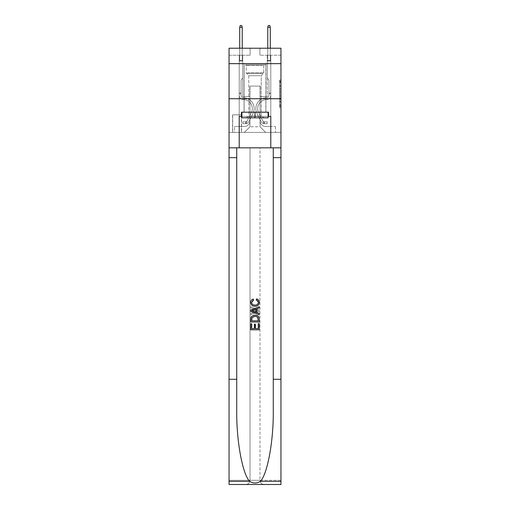<?xml version="1.0" encoding="UTF-8"?>
<svg xmlns="http://www.w3.org/2000/svg" width="510" height="510" viewBox="0 0 510 510"><rect width="100%" height="100%" fill="white"/><g stroke="black" fill="none" stroke-linecap="round" stroke-linejoin="round"><path stroke-width="0.38" stroke-dasharray="2.55 1.91" d="M279.55 88.447L279.55 92.852L280.953 92.852L280.953 106.207L280.953 81.421L280.953 92.852L279.55 92.852L279.55 81.013L279.55 107.584L279.55 80.044L279.55 105.659L280.953 105.659L279.55 105.659L280.953 105.659L279.55 105.659L279.55 101.254L279.55 107.584L280.953 107.584L280.953 80.044L280.953 105.589L280.953 94.784L279.55 94.784L280.953 94.784L280.953 101.254L280.953 81.976L279.55 81.976L280.953 81.976L280.953 107.584L280.953 81.421L280.953 107.584L279.55 107.584L279.55 80.044L280.953 80.044L280.953 81.421L280.953 80.044L280.953 81.421L280.953 80.044L280.953 81.013L280.953 80.044L279.55 80.044L279.55 81.976L280.953 81.976L279.55 81.976L279.55 88.447L280.953 88.447M265.94 63.654L265.94 98.73L244.06 98.73L265.94 98.73L244.06 98.73L265.94 98.73L265.94 112.194L244.06 112.194L265.94 112.194L244.06 112.194L265.94 112.194L265.94 98.73L244.06 98.73L244.06 112.194L244.06 98.73L265.94 98.73L244.06 98.73L265.94 98.73L265.94 63.654L244.06 63.654L244.06 98.73L244.06 63.654L265.94 63.654M241.536 114.858L232.554 114.858L241.536 114.858L241.536 132.396L232.554 132.396L241.536 132.396M232.554 114.858L232.554 132.396M280.953 91.201L280.953 89.824L280.953 91.201L279.55 91.201L279.55 85.661L279.55 101.974L279.55 97.882L280.953 97.882L279.55 97.882L279.55 107.584L280.953 107.584L279.55 107.584L280.953 107.584L279.55 107.584L279.55 80.044L280.953 80.044L279.55 80.044L280.953 80.044L279.55 80.044L279.55 91.201L280.953 91.201M280.953 379.287L273.271 379.287L273.271 147.823L280.953 147.823L280.953 98.73L280.953 132.396L229.047 132.396L280.953 132.396L280.953 48.227L259.909 48.227L280.953 48.227L280.953 55.239L280.953 48.227L229.047 48.227L250.091 48.227L229.047 48.227L229.047 55.239L250.091 55.239L229.047 55.239L229.047 48.227L229.047 63.654L280.953 63.654L229.047 63.654L229.047 98.73L280.953 98.73L229.047 98.73L229.047 132.396L229.047 98.73L280.953 98.73L229.047 98.73L229.047 484.5L280.953 484.5L229.047 484.5L229.047 480.292L280.953 480.292L280.953 98.73L229.047 98.73L280.953 98.73L229.047 98.73L229.047 147.823L229.047 98.73M239.215 55.239L239.215 126.505L244.341 126.505A5.61 5.61 0 0 0 249.951 120.889L249.951 86.101L249.951 126.786L249.951 86.101L249.951 126.786L249.951 86.101L260.049 86.101L260.049 120.889A5.61 5.61 0 0 0 265.659 126.505L270.784 126.505L270.784 55.239L270.784 126.505L270.784 55.239L270.784 126.505L270.784 55.239L270.784 126.505L270.784 55.239L270.784 126.505L270.784 55.239L270.784 126.505L270.784 55.239L270.784 126.505L275.483 126.505L265.659 126.505L270.784 126.505L265.659 126.505L270.784 126.505L265.659 126.505L270.784 126.505L265.659 126.505L270.784 126.505L265.659 126.505L270.784 126.505L270.784 55.239L267.272 55.239L270.784 55.239L267.272 55.239L270.784 55.239L267.272 55.239L270.784 55.239L267.272 55.239L270.784 55.239L267.272 55.239L270.784 55.239L267.272 55.239L270.784 55.239L267.272 55.239L270.784 55.239L270.784 126.505L265.659 126.505A5.61 5.61 0 0 1 260.049 120.889A5.61 5.61 0 0 0 265.659 126.505A5.61 5.61 0 0 1 260.049 120.889A5.61 5.61 0 0 0 265.659 126.505A5.61 5.61 0 0 1 260.049 120.889A5.61 5.61 0 0 0 265.659 126.505A5.61 5.61 0 0 1 260.049 120.889A5.61 5.61 0 0 0 265.659 126.505A5.61 5.61 0 0 1 260.049 120.889A5.61 5.61 0 0 0 265.659 126.505A5.61 5.61 0 0 1 260.049 120.889L260.049 86.101L260.049 126.786L249.951 126.786L260.049 126.786L265.659 132.396L275.483 132.396L244.341 132.396L265.659 132.396L260.049 126.786L265.659 132.396L260.049 126.786L260.049 86.101L260.049 126.786L260.049 86.101L249.811 86.101L249.811 96.619L242.728 96.619L242.728 55.239L239.215 55.239L239.215 126.505L244.341 126.505A5.61 5.61 0 0 0 249.951 120.889L249.951 86.101L249.811 96.619L242.728 96.619L242.728 55.239L239.215 55.239L239.215 126.505L244.341 126.505L234.517 126.505L244.341 126.505L239.215 126.505L239.215 55.239L239.215 126.505L239.215 55.239L239.215 126.505L239.215 55.239L239.215 126.505L239.215 55.239L239.215 126.505L239.215 55.239L242.728 55.239L239.215 55.239L242.728 55.239L239.215 55.239L242.728 55.239L239.215 55.239L242.728 55.239L239.215 55.239L242.728 55.239L239.215 55.239L242.728 55.239L239.215 55.239L239.215 126.505L239.215 55.239M249.951 120.889L249.951 86.101L249.811 96.619L242.728 96.619L242.728 55.239L242.728 96.619L242.728 55.239L242.728 96.619L242.728 55.239L242.728 96.619L242.728 55.239L242.728 96.619L242.728 55.239L242.728 96.619L242.728 55.239L242.728 96.619L249.811 96.619L242.728 96.619L249.811 96.619L242.728 96.619L249.811 96.619L242.728 96.619L249.811 96.619L242.728 96.619L249.811 96.619L242.728 96.619L249.811 96.619L249.951 86.101L249.951 120.889A5.61 5.61 0 0 1 244.341 126.505A5.61 5.61 0 0 0 249.951 120.889A5.61 5.61 0 0 1 244.341 126.505A5.61 5.61 0 0 0 249.951 120.889A5.61 5.61 0 0 1 244.341 126.505A5.61 5.61 0 0 0 249.951 120.889A5.61 5.61 0 0 1 244.341 126.505A5.61 5.61 0 0 0 249.951 120.889A5.61 5.61 0 0 1 244.341 126.505A5.61 5.61 0 0 0 249.951 120.889M280.953 55.239L259.909 55.239L280.953 55.239M232.694 132.396L241.396 132.396L232.694 132.396L232.694 114.858L241.396 114.858L241.396 132.396L241.396 114.858L232.694 114.858L232.694 132.396M234.517 132.396L244.341 132.396L249.951 126.786L244.341 132.396L249.951 126.786L244.341 132.396L234.517 132.396L234.517 126.505L234.517 132.396M260.189 86.101L260.189 96.619L260.189 86.101M259.909 55.239L259.909 48.227L259.909 55.239M250.091 55.239L250.091 48.227L250.091 55.239M275.483 126.505L275.483 132.396L275.483 126.505M267.272 55.239L267.272 96.619L260.189 96.619L267.272 96.619L260.189 96.619L267.272 96.619L260.189 96.619L267.272 96.619L260.189 96.619L267.272 96.619L260.189 96.619L267.272 96.619L260.189 96.619L267.272 96.619L260.189 96.619L267.272 96.619L267.272 55.239M280.953 63.654L229.047 63.654M279.55 92.852L280.953 92.852L279.55 92.852M279.55 81.013L279.55 80.044L279.55 81.013L280.953 81.013L279.55 81.013M279.55 101.904L279.55 96.16L279.55 101.904L280.953 101.904L279.55 101.904M279.55 96.16L279.55 94.784L280.953 94.784L279.55 94.784L279.55 96.16L280.953 96.16L279.55 96.16M279.55 85.661L279.55 81.976L279.55 85.661L280.953 85.661L279.55 85.661M279.55 80.044L280.953 80.044L279.55 80.044L279.55 81.421L279.55 80.044L280.953 80.044M279.55 107.584L280.953 107.584L279.55 107.584L279.55 106.207L279.55 107.584M241.045 92.973L241.045 93.814L239.215 93.814L239.215 92.973L239.215 95.223L239.215 60.99L242.728 60.99L239.215 60.99L239.706 60.499L242.237 60.499L239.706 60.499L239.215 60.99L242.728 60.99L242.728 78.106L241.938 78.897A3.047 3.047 -7.7 0 0 241.045 81.052A3.047 3.047 172.3 0 1 241.938 78.897L242.728 78.106L242.728 60.99L239.215 60.99L239.706 60.499L242.237 60.499L242.728 60.99L239.215 60.99L242.728 60.99L242.237 60.499L239.706 60.499L239.215 60.99L239.706 60.499L242.237 60.499L242.728 60.99L239.215 60.99L242.728 60.99L242.728 78.106L241.938 78.897A3.047 3.047 -9.4 0 0 241.045 81.052A3.047 3.047 170.6 0 1 241.938 78.897L242.728 78.106L242.728 60.99L239.215 60.99L239.706 60.499L239.215 60.99L242.728 60.99L239.215 60.99L239.706 60.499L242.237 60.499L239.706 60.499L239.215 60.99L242.728 60.99L242.237 60.499L242.728 60.99L239.215 60.99L239.706 60.499L242.237 60.499L239.706 60.499L239.215 60.99L242.728 60.99L242.728 78.106L241.938 78.897A3.047 3.047 -9.4 0 0 241.045 81.052A3.047 3.047 170.6 0 1 241.938 78.897L242.728 78.106L242.728 60.99L239.215 60.99L239.706 60.499L242.237 60.499L242.728 60.99L239.215 60.99L239.215 95.223A4.418 4.418 -7.7 0 0 243.57 99.641A4.418 4.418 172.3 0 1 239.215 95.223L239.215 60.99L239.215 95.223A4.418 4.418 -9.4 0 0 243.57 99.641A4.418 4.418 172.3 0 1 239.215 95.223L239.215 60.99L239.215 95.223A4.418 4.418 -9.4 0 0 243.57 99.641A4.418 4.418 172.3 0 1 239.215 95.223L239.215 60.99L242.728 60.99L242.237 60.499L239.706 60.499L239.215 60.99L242.728 60.99L242.728 78.106L241.938 78.897A3.047 3.047 -9.4 0 0 241.045 81.052A3.047 3.047 170.6 0 1 241.938 78.897L242.728 78.106L242.728 60.99L239.215 60.99L239.215 95.223A4.418 4.418 -9.4 0 0 243.57 99.641A8.906 8.906 172.3 0 1 251.385 112.551A8.906 8.906 -7.7 0 0 243.57 99.641A4.418 4.418 170.6 0 1 239.215 95.223L239.215 60.99L242.728 60.99L242.237 60.499L242.728 60.99L242.728 78.106L241.938 78.897A3.047 3.047 -9.4 0 0 241.045 81.052A3.047 3.047 170.6 0 1 241.938 78.897L242.728 78.106L242.728 60.99L239.215 60.99L239.215 95.223A4.418 4.418 -9.4 0 0 243.57 99.641A4.418 4.418 170.6 0 1 239.215 95.223L239.215 60.99L242.728 60.99L242.237 60.499L239.706 60.499L242.237 60.499L242.728 60.99L239.215 60.99L242.728 60.99L242.728 78.106L241.938 78.897A3.047 3.047 -9.4 0 0 241.045 81.052A3.047 3.047 170.6 0 1 241.938 78.897L242.728 78.106L242.728 60.99L239.215 60.99L239.215 95.223A4.418 4.418 -9.4 0 0 243.57 99.641A4.418 4.418 170.6 0 1 239.215 95.223L239.215 60.99L242.728 60.99L242.237 60.499L239.706 60.499L239.215 60.99L242.728 60.99L242.728 78.106L241.938 78.897A3.047 3.047 -9.4 0 0 241.045 81.052A3.047 3.047 170.6 0 1 241.938 78.897L242.728 78.106L242.728 60.99L239.215 60.99L239.215 95.223L239.215 93.814L241.045 93.814L241.045 92.973L239.215 92.973L241.045 92.973L241.045 95.223L241.045 81.052L241.045 95.223A2.595 2.595 -7.7 0 0 243.595 97.818A2.595 2.595 172.3 0 1 241.045 95.223L241.045 81.052L241.045 95.223L241.045 92.973L239.215 92.973L241.045 92.973L241.045 95.223A2.595 2.595 -9.4 0 0 243.595 97.818A2.595 2.595 172.3 0 1 241.045 95.223L241.045 81.052L241.045 95.223A2.595 2.595 -9.4 0 0 243.595 97.818A2.595 2.595 172.3 0 1 241.045 95.223L241.045 81.052L241.045 95.223L241.045 92.973L239.215 92.973L241.045 92.973L241.045 95.223A2.595 2.595 -9.4 0 0 243.595 97.818A10.729 10.729 172.3 0 1 253.017 113.367A10.729 10.729 -7.7 0 0 243.595 97.818A2.595 2.595 170.6 0 1 241.045 95.223L241.045 81.052L241.045 95.223A2.595 2.595 -9.4 0 0 243.595 97.818A2.595 2.595 170.6 0 1 241.045 95.223L241.045 81.052L241.045 95.223L241.045 92.973L239.215 92.973M245.603 123.694A3.717 3.717 -7.7 0 0 248.855 121.648L253.017 113.367A10.729 10.729 -7.7 0 0 243.595 97.818A2.595 2.595 170.6 0 1 241.045 95.223A2.595 2.595 -9.4 0 0 243.595 97.818A10.729 10.729 170.6 0 1 253.017 113.367A10.729 10.729 -7.7 0 0 243.595 97.818A2.595 2.595 170.6 0 1 241.045 95.223L241.045 81.052L241.045 95.223A2.595 2.595 -9.4 0 0 243.595 97.818A2.595 2.595 170.6 0 1 241.045 95.223A2.595 2.595 170.6 0 0 243.595 97.818A10.729 10.729 170.6 0 1 253.017 113.367L248.855 121.648L253.017 113.367A10.729 10.729 -9.4 0 0 243.595 97.818A2.595 2.595 170.6 0 1 241.045 95.223A2.595 2.595 170.6 0 0 243.595 97.818A2.595 2.595 170.6 0 1 241.045 95.223A2.595 2.595 170.6 0 0 243.595 97.818A10.729 10.729 170.6 0 1 253.017 113.367A10.729 10.729 -9.4 0 0 243.595 97.818A2.595 2.595 170.6 0 1 241.045 95.223A2.595 2.595 170.6 0 0 243.595 97.818A10.729 10.729 170.6 0 1 253.017 113.367A10.729 10.729 -9.4 0 0 243.595 97.818A2.595 2.595 170.6 0 1 241.045 95.223A2.595 2.595 170.6 0 0 243.595 97.818A2.595 2.595 170.6 0 1 241.045 95.223A2.595 2.595 170.6 0 0 243.595 97.818A10.729 10.729 170.6 0 1 253.017 113.367L248.855 121.648L253.017 113.367A10.729 10.729 -9.4 0 0 243.595 97.818A2.595 2.595 170.6 0 1 241.045 95.223A2.595 2.595 170.6 0 0 243.595 97.818A10.729 10.729 170.6 0 1 253.017 113.367A10.729 10.729 -9.4 0 0 243.595 97.818A10.729 10.729 -9.4 0 1 253.017 113.367L248.855 121.648A3.717 3.717 172.3 0 1 246.655 123.522A3.717 3.717 -7.7 0 0 248.855 121.648L253.017 113.367A10.729 10.729 -9.4 0 0 243.595 97.818A10.729 10.729 -9.4 0 1 253.017 113.367A10.729 10.729 -9.4 0 0 243.595 97.818A10.729 10.729 -9.4 0 1 253.017 113.367L248.855 121.648L253.017 113.367A10.729 10.729 -9.4 0 0 243.595 97.818A10.729 10.729 -9.4 0 1 253.017 113.367L248.855 121.648L253.017 113.367A10.729 10.729 -9.4 0 0 243.595 97.818A10.729 10.729 -9.4 0 1 253.017 113.367A10.729 10.729 -9.4 0 0 243.595 97.818A10.729 10.729 -9.4 0 1 253.017 113.367L248.855 121.648A3.717 3.717 170.6 0 1 246.655 123.522C245.571 123.751 245.571 123.751 246.655 123.522C245.571 123.751 245.571 123.751 246.655 123.522A3.717 3.717 -9.4 0 0 248.855 121.648L253.017 113.367A10.729 10.729 -9.4 0 0 243.595 97.818A10.729 10.729 -9.4 0 1 253.017 113.367L248.855 121.648A3.717 3.717 170.6 0 1 246.655 123.522C245.571 123.751 245.571 123.751 246.655 123.522C245.571 123.751 245.571 123.751 246.655 123.522A3.717 3.717 -9.4 0 0 248.855 121.648L253.017 113.367L248.855 121.648A3.717 3.717 170.6 0 1 246.655 123.522C245.571 123.751 245.571 123.751 246.655 123.522C245.571 123.751 245.571 123.751 246.655 123.522A3.717 3.717 -9.4 0 0 248.855 121.648L253.017 113.367L248.855 121.648A3.717 3.717 170.6 0 1 246.655 123.522C245.571 123.751 245.571 123.751 246.655 123.522C245.571 123.751 245.571 123.751 246.655 123.522A3.717 3.717 -9.4 0 0 248.855 121.648L253.017 113.367L248.855 121.648A3.717 3.717 170.6 0 1 246.655 123.522C245.571 123.751 245.571 123.751 246.655 123.522C245.571 123.751 245.571 123.751 246.655 123.522A3.717 3.717 -9.4 0 0 248.855 121.648L253.017 113.367L248.855 121.648A3.717 3.717 170.6 0 1 246.655 123.522C245.571 123.751 245.571 123.751 246.655 123.522C245.571 123.751 245.571 123.751 246.655 123.522A3.717 3.717 -9.4 0 0 248.855 121.648A3.717 3.717 -7.7 0 1 245.603 123.694L245.603 121.871A1.893 1.893 -7.7 0 0 247.222 120.832L251.385 112.551A8.906 8.906 -7.7 0 0 243.57 99.641A8.906 8.906 170.6 0 1 251.385 112.551A8.906 8.906 -7.7 0 0 243.57 99.641A4.418 4.418 170.6 0 1 239.215 95.223A4.418 4.418 -9.4 0 0 243.57 99.641A4.418 4.418 170.6 0 1 239.215 95.223A4.418 4.418 170.6 0 0 243.57 99.641A8.906 8.906 170.6 0 1 251.385 112.551L247.222 120.832L251.385 112.551A8.906 8.906 -9.4 0 0 243.57 99.641A4.418 4.418 170.6 0 1 239.215 95.223A4.418 4.418 170.6 0 0 243.57 99.641A4.418 4.418 170.6 0 1 239.215 95.223A4.418 4.418 170.6 0 0 243.57 99.641A8.906 8.906 170.6 0 1 251.385 112.551A8.906 8.906 -9.4 0 0 243.57 99.641A4.418 4.418 170.6 0 1 239.215 95.223A4.418 4.418 170.6 0 0 243.57 99.641A8.906 8.906 170.6 0 1 251.385 112.551A8.906 8.906 -9.4 0 0 243.57 99.641A4.418 4.418 170.6 0 1 239.215 95.223A4.418 4.418 170.6 0 0 243.57 99.641A4.418 4.418 170.6 0 1 239.215 95.223A4.418 4.418 170.6 0 0 243.57 99.641A8.906 8.906 170.6 0 1 251.385 112.551L247.222 120.832L251.385 112.551A8.906 8.906 -9.4 0 0 243.57 99.641A4.418 4.418 170.6 0 1 239.215 95.223A4.418 4.418 170.6 0 0 243.57 99.641A8.906 8.906 170.6 0 1 251.385 112.551A8.906 8.906 -9.4 0 0 243.57 99.641A8.906 8.906 -9.4 0 1 251.385 112.551L247.222 120.832A1.893 1.893 172.3 0 1 246.655 121.507C245.59 121.992 245.59 121.992 246.655 121.507C245.59 121.992 245.59 121.992 246.655 121.507A1.893 1.893 -7.7 0 0 247.222 120.832L251.385 112.551A8.906 8.906 -9.4 0 0 243.57 99.641A8.906 8.906 -9.4 0 1 251.385 112.551A8.906 8.906 -9.4 0 0 243.57 99.641A8.906 8.906 -9.4 0 1 251.385 112.551L247.222 120.832L251.385 112.551A8.906 8.906 -9.4 0 0 243.57 99.641A8.906 8.906 -9.4 0 1 251.385 112.551L247.222 120.832L251.385 112.551A8.906 8.906 -9.4 0 0 243.57 99.641A8.906 8.906 -9.4 0 1 251.385 112.551A8.906 8.906 -9.4 0 0 243.57 99.641A8.906 8.906 -9.4 0 1 251.385 112.551L247.222 120.832A1.893 1.893 170.6 0 1 246.655 121.507C245.59 121.992 245.59 121.992 246.655 121.507C245.59 121.992 245.59 121.992 246.655 121.507A1.893 1.893 -9.4 0 0 247.222 120.832L251.385 112.551A8.906 8.906 -9.4 0 0 243.57 99.641A8.906 8.906 -9.4 0 1 251.385 112.551L247.222 120.832A1.893 1.893 170.6 0 1 246.655 121.507C245.59 121.992 245.59 121.992 246.655 121.507C245.59 121.992 245.59 121.992 246.655 121.507A1.893 1.893 -9.4 0 0 247.222 120.832L251.385 112.551L247.222 120.832A1.893 1.893 170.6 0 1 246.655 121.507C245.59 121.992 245.59 121.992 246.655 121.507C245.59 121.992 245.59 121.992 246.655 121.507A1.893 1.893 -9.4 0 0 247.222 120.832L251.385 112.551L247.222 120.832A1.893 1.893 170.6 0 1 246.655 121.507C245.59 121.992 245.59 121.992 246.655 121.507C245.59 121.992 245.59 121.992 246.655 121.507A1.893 1.893 -9.4 0 0 247.222 120.832L251.385 112.551L247.222 120.832A1.893 1.893 170.6 0 1 246.655 121.507C245.59 121.992 245.59 121.992 246.655 121.507C245.59 121.992 245.59 121.992 246.655 121.507A1.893 1.893 -9.4 0 0 247.222 120.832L251.385 112.551L247.222 120.832A1.893 1.893 170.6 0 1 246.655 121.507C245.59 121.992 245.59 121.992 246.655 121.507C245.59 121.992 245.59 121.992 246.655 121.507A1.893 1.893 -9.4 0 0 247.222 120.832A1.893 1.893 -7.7 0 1 245.603 121.871L245.603 123.694L242.798 123.694L245.603 123.694A3.717 3.717 -9.4 0 0 248.855 121.648A3.717 3.717 -9.4 0 1 245.603 123.694L245.603 121.871L242.798 121.871L245.603 121.871A1.893 1.893 -9.4 0 0 247.222 120.832A1.893 1.893 -9.4 0 1 245.603 121.871L245.603 123.694L242.798 123.694L242.798 121.871L242.798 123.694L245.603 123.694A3.717 3.717 -9.4 0 0 248.855 121.648A3.717 3.717 -9.4 0 1 245.603 123.694L245.603 121.871L242.798 121.871L245.603 121.871A1.893 1.893 -9.4 0 0 247.222 120.832A1.893 1.893 -9.4 0 1 245.603 121.871L245.603 123.694L242.798 123.694L242.798 121.871L242.798 123.694L245.603 123.694A3.717 3.717 -9.4 0 0 248.855 121.648A3.717 3.717 -9.4 0 1 245.603 123.694L245.603 121.871L242.798 121.871L245.603 121.871A1.893 1.893 -9.4 0 0 247.222 120.832A1.893 1.893 -9.4 0 1 245.603 121.871L245.603 123.694L242.798 123.694L242.798 121.871L242.798 123.694L245.603 123.694A3.717 3.717 -9.4 0 0 248.855 121.648A3.717 3.717 -9.4 0 1 245.603 123.694L245.603 121.871L242.798 121.871L245.603 121.871A1.893 1.893 -9.4 0 0 247.222 120.832A1.893 1.893 -9.4 0 1 245.603 121.871L245.603 123.694L242.798 123.694L242.798 121.871L242.798 123.694L245.603 123.694A3.717 3.717 -9.4 0 0 248.855 121.648A3.717 3.717 -9.4 0 1 245.603 123.694L245.603 121.871L242.798 121.871L245.603 121.871A1.893 1.893 -9.4 0 0 247.222 120.832A1.893 1.893 -9.4 0 1 245.603 121.871L245.603 123.694L242.798 123.694L242.798 121.871L242.798 123.694L245.603 123.694A3.717 3.717 -9.4 0 0 248.855 121.648A3.717 3.717 -9.4 0 1 245.603 123.694L245.603 121.871L242.798 121.871L245.603 121.871A1.893 1.893 -9.4 0 0 247.222 120.832A1.893 1.893 -9.4 0 1 245.603 121.871L245.603 123.694L242.798 123.694L242.798 121.871L242.798 123.694L245.603 123.694M239.706 27.323L242.237 27.323L241.676 25.5L242.237 27.323L241.676 25.5L240.267 25.5L239.706 27.323L239.706 60.499L239.706 27.323L242.237 27.323L242.237 60.499L242.728 60.99L242.237 60.499L242.237 27.323L239.706 27.323L240.267 25.5L241.676 25.5L240.267 25.5L239.706 27.323L239.706 60.499L239.706 27.323L242.237 27.323L241.676 25.5L242.237 27.323L242.237 60.499L242.237 27.323L239.706 27.323L240.267 25.5L241.676 25.5L240.267 25.5L239.706 27.323L239.706 60.499L239.706 27.323L242.237 27.323L241.676 25.5L242.237 27.323L242.237 60.499L242.237 27.323L239.706 27.323L240.267 25.5L241.676 25.5L240.267 25.5L239.706 27.323L239.706 60.499L239.706 27.323L242.237 27.323L241.676 25.5L242.237 27.323L242.237 60.499L242.237 27.323L239.706 27.323L240.267 25.5L241.676 25.5L240.267 25.5L239.706 27.323L239.706 60.499L239.706 27.323L242.237 27.323L241.676 25.5L242.237 27.323L242.237 60.499L242.237 27.323L239.706 27.323L240.267 25.5L241.676 25.5L240.267 25.5L239.706 27.323L239.706 60.499L239.706 27.323L242.237 27.323L241.676 25.5L242.237 27.323L242.237 60.499L242.237 27.323L239.706 27.323L240.267 25.5L241.676 25.5L240.267 25.5L239.706 27.323L239.706 48.227M268.955 92.973L268.955 93.814L270.784 93.814L270.784 92.973L270.784 95.223L270.784 60.99L267.272 60.99L270.784 60.99L270.294 60.499L267.763 60.499L270.294 60.499L270.784 60.99L267.272 60.99L267.272 78.106L268.062 78.897A3.047 3.047 7.7 0 1 268.955 81.052A3.047 3.047 -172.3 0 0 268.062 78.897L267.272 78.106L267.272 60.99L270.784 60.99L270.294 60.499L267.763 60.499L267.272 60.99L270.784 60.99L267.272 60.99L267.763 60.499L270.294 60.499L270.784 60.99L270.294 60.499L267.763 60.499L267.272 60.99L270.784 60.99L267.272 60.99L267.272 78.106L268.062 78.897A3.047 3.047 9.4 0 1 268.955 81.052A3.047 3.047 -170.6 0 0 268.062 78.897L267.272 78.106L267.272 60.99L270.784 60.99L270.294 60.499L270.784 60.99L267.272 60.99L270.784 60.99L270.294 60.499L267.763 60.499L270.294 60.499L270.784 60.99L267.272 60.99L267.763 60.499L267.272 60.99L270.784 60.99L270.294 60.499L267.763 60.499L270.294 60.499L270.784 60.99L267.272 60.99L267.272 78.106L268.062 78.897A3.047 3.047 9.4 0 1 268.955 81.052A3.047 3.047 -170.6 0 0 268.062 78.897L267.272 78.106L267.272 60.99L270.784 60.99L270.294 60.499L267.763 60.499L267.272 60.99L270.784 60.99L270.784 95.223A4.418 4.418 7.7 0 1 266.43 99.641A4.418 4.418 -172.3 0 0 270.784 95.223L270.784 60.99L270.784 95.223A4.418 4.418 9.4 0 1 266.43 99.641A4.418 4.418 -172.3 0 0 270.784 95.223L270.784 60.99L270.784 95.223A4.418 4.418 9.4 0 1 266.43 99.641A4.418 4.418 -172.3 0 0 270.784 95.223L270.784 60.99L267.272 60.99L267.763 60.499L270.294 60.499L270.784 60.99L267.272 60.99L267.272 78.106L268.062 78.897A3.047 3.047 9.4 0 1 268.955 81.052A3.047 3.047 -170.6 0 0 268.062 78.897L267.272 78.106L267.272 60.99L270.784 60.99L270.784 95.223A4.418 4.418 9.4 0 1 266.43 99.641A8.906 8.906 -172.3 0 0 258.615 112.551A8.906 8.906 7.7 0 1 266.43 99.641A4.418 4.418 -170.6 0 0 270.784 95.223L270.784 60.99L267.272 60.99L267.763 60.499L267.272 60.99L267.272 78.106L268.062 78.897A3.047 3.047 9.4 0 1 268.955 81.052A3.047 3.047 -170.6 0 0 268.062 78.897L267.272 78.106L267.272 60.99L270.784 60.99L270.784 95.223A4.418 4.418 9.4 0 1 266.43 99.641A4.418 4.418 -170.6 0 0 270.784 95.223L270.784 60.99L267.272 60.99L267.763 60.499L270.294 60.499L267.763 60.499L267.272 60.99L270.784 60.99L267.272 60.99L267.272 78.106L268.062 78.897A3.047 3.047 9.4 0 1 268.955 81.052A3.047 3.047 -170.6 0 0 268.062 78.897L267.272 78.106L267.272 60.99L270.784 60.99L270.784 95.223A4.418 4.418 9.4 0 1 266.43 99.641A4.418 4.418 -170.6 0 0 270.784 95.223L270.784 60.99L267.272 60.99L267.763 60.499L270.294 60.499L270.784 60.99L267.272 60.99L267.272 78.106L268.062 78.897A3.047 3.047 9.4 0 1 268.955 81.052A3.047 3.047 -170.6 0 0 268.062 78.897L267.272 78.106L267.272 60.99L270.784 60.99L270.784 95.223L270.784 93.814L268.955 93.814L268.955 92.973L270.784 92.973L268.955 92.973L268.955 95.223L268.955 81.052L268.955 95.223A2.595 2.595 7.7 0 1 266.405 97.818A2.595 2.595 -172.3 0 0 268.955 95.223L268.955 81.052L268.955 95.223L268.955 92.973L270.784 92.973L268.955 92.973L268.955 95.223A2.595 2.595 9.4 0 1 266.405 97.818A2.595 2.595 -172.3 0 0 268.955 95.223L268.955 81.052L268.955 95.223A2.595 2.595 9.4 0 1 266.405 97.818A2.595 2.595 -172.3 0 0 268.955 95.223L268.955 81.052L268.955 95.223L268.955 92.973L270.784 92.973L268.955 92.973L268.955 95.223A2.595 2.595 9.4 0 1 266.405 97.818A10.729 10.729 -172.3 0 0 256.983 113.367A10.729 10.729 7.7 0 1 266.405 97.818A2.595 2.595 -170.6 0 0 268.955 95.223L268.955 81.052L268.955 95.223A2.595 2.595 9.4 0 1 266.405 97.818A2.595 2.595 -170.6 0 0 268.955 95.223L268.955 81.052L268.955 95.223L268.955 92.973L270.784 92.973M264.397 123.694A3.717 3.717 7.7 0 1 261.145 121.648L256.983 113.367A10.729 10.729 7.7 0 1 266.405 97.818A2.595 2.595 -170.6 0 0 268.955 95.223A2.595 2.595 9.4 0 1 266.405 97.818A10.729 10.729 -170.6 0 0 256.983 113.367A10.729 10.729 7.7 0 1 266.405 97.818A2.595 2.595 -170.6 0 0 268.955 95.223L268.955 81.052L268.955 95.223A2.595 2.595 9.4 0 1 266.405 97.818A2.595 2.595 -170.6 0 0 268.955 95.223A2.595 2.595 -170.6 0 1 266.405 97.818A10.729 10.729 -170.6 0 0 256.983 113.367L261.145 121.648L256.983 113.367A10.729 10.729 9.4 0 1 266.405 97.818A2.595 2.595 -170.6 0 0 268.955 95.223A2.595 2.595 -170.6 0 1 266.405 97.818A2.595 2.595 -170.6 0 0 268.955 95.223A2.595 2.595 -170.6 0 1 266.405 97.818A10.729 10.729 -170.6 0 0 256.983 113.367A10.729 10.729 9.4 0 1 266.405 97.818A2.595 2.595 -170.6 0 0 268.955 95.223A2.595 2.595 -170.6 0 1 266.405 97.818A10.729 10.729 -170.6 0 0 256.983 113.367A10.729 10.729 9.4 0 1 266.405 97.818A2.595 2.595 -170.6 0 0 268.955 95.223A2.595 2.595 -170.6 0 1 266.405 97.818A2.595 2.595 -170.6 0 0 268.955 95.223A2.595 2.595 -170.6 0 1 266.405 97.818A10.729 10.729 -170.6 0 0 256.983 113.367L261.145 121.648L256.983 113.367A10.729 10.729 9.4 0 1 266.405 97.818A2.595 2.595 -170.6 0 0 268.955 95.223A2.595 2.595 -170.6 0 1 266.405 97.818A10.729 10.729 -170.6 0 0 256.983 113.367A10.729 10.729 9.4 0 1 266.405 97.818A10.729 10.729 9.4 0 0 256.983 113.367L261.145 121.648A3.717 3.717 -172.3 0 0 263.345 123.522A3.717 3.717 7.7 0 1 261.145 121.648L256.983 113.367A10.729 10.729 9.4 0 1 266.405 97.818A10.729 10.729 9.4 0 0 256.983 113.367A10.729 10.729 9.4 0 1 266.405 97.818A10.729 10.729 9.4 0 0 256.983 113.367L261.145 121.648L256.983 113.367A10.729 10.729 9.4 0 1 266.405 97.818A10.729 10.729 9.4 0 0 256.983 113.367L261.145 121.648L256.983 113.367A10.729 10.729 9.4 0 1 266.405 97.818A10.729 10.729 9.4 0 0 256.983 113.367A10.729 10.729 9.4 0 1 266.405 97.818A10.729 10.729 9.4 0 0 256.983 113.367L261.145 121.648A3.717 3.717 -170.6 0 0 263.345 123.522C264.429 123.751 264.429 123.751 263.345 123.522C264.429 123.751 264.429 123.751 263.345 123.522A3.717 3.717 9.4 0 1 261.145 121.648L256.983 113.367A10.729 10.729 9.4 0 1 266.405 97.818A10.729 10.729 9.4 0 0 256.983 113.367L261.145 121.648A3.717 3.717 -170.6 0 0 263.345 123.522C264.429 123.751 264.429 123.751 263.345 123.522C264.429 123.751 264.429 123.751 263.345 123.522A3.717 3.717 9.4 0 1 261.145 121.648L256.983 113.367L261.145 121.648A3.717 3.717 -170.6 0 0 263.345 123.522C264.429 123.751 264.429 123.751 263.345 123.522C264.429 123.751 264.429 123.751 263.345 123.522A3.717 3.717 9.4 0 1 261.145 121.648L256.983 113.367L261.145 121.648A3.717 3.717 -170.6 0 0 263.345 123.522C264.429 123.751 264.429 123.751 263.345 123.522C264.429 123.751 264.429 123.751 263.345 123.522A3.717 3.717 9.4 0 1 261.145 121.648L256.983 113.367L261.145 121.648A3.717 3.717 -170.6 0 0 263.345 123.522C264.429 123.751 264.429 123.751 263.345 123.522C264.429 123.751 264.429 123.751 263.345 123.522A3.717 3.717 9.4 0 1 261.145 121.648L256.983 113.367L261.145 121.648A3.717 3.717 -170.6 0 0 263.345 123.522C264.429 123.751 264.429 123.751 263.345 123.522C264.429 123.751 264.429 123.751 263.345 123.522A3.717 3.717 9.4 0 1 261.145 121.648A3.717 3.717 7.7 0 0 264.397 123.694L264.397 121.871A1.893 1.893 7.7 0 1 262.777 120.832L258.615 112.551A8.906 8.906 7.7 0 1 266.43 99.641A8.906 8.906 -170.6 0 0 258.615 112.551A8.906 8.906 7.7 0 1 266.43 99.641A4.418 4.418 -170.6 0 0 270.784 95.223A4.418 4.418 9.4 0 1 266.43 99.641A4.418 4.418 -170.6 0 0 270.784 95.223A4.418 4.418 -170.6 0 1 266.43 99.641A8.906 8.906 -170.6 0 0 258.615 112.551L262.777 120.832L258.615 112.551A8.906 8.906 9.4 0 1 266.43 99.641A4.418 4.418 -170.6 0 0 270.784 95.223A4.418 4.418 -170.6 0 1 266.43 99.641A4.418 4.418 -170.6 0 0 270.784 95.223A4.418 4.418 -170.6 0 1 266.43 99.641A8.906 8.906 -170.6 0 0 258.615 112.551A8.906 8.906 9.4 0 1 266.43 99.641A4.418 4.418 -170.6 0 0 270.784 95.223A4.418 4.418 -170.6 0 1 266.43 99.641A8.906 8.906 -170.6 0 0 258.615 112.551A8.906 8.906 9.4 0 1 266.43 99.641A4.418 4.418 -170.6 0 0 270.784 95.223A4.418 4.418 -170.6 0 1 266.43 99.641A4.418 4.418 -170.6 0 0 270.784 95.223A4.418 4.418 -170.6 0 1 266.43 99.641A8.906 8.906 -170.6 0 0 258.615 112.551L262.777 120.832L258.615 112.551A8.906 8.906 9.4 0 1 266.43 99.641A4.418 4.418 -170.6 0 0 270.784 95.223A4.418 4.418 -170.6 0 1 266.43 99.641A8.906 8.906 -170.6 0 0 258.615 112.551A8.906 8.906 9.4 0 1 266.43 99.641A8.906 8.906 9.4 0 0 258.615 112.551L262.777 120.832A1.893 1.893 -172.3 0 0 263.345 121.507C264.409 121.992 264.409 121.992 263.345 121.507C264.409 121.992 264.409 121.992 263.345 121.507A1.893 1.893 7.7 0 1 262.777 120.832L258.615 112.551A8.906 8.906 9.4 0 1 266.43 99.641A8.906 8.906 9.4 0 0 258.615 112.551A8.906 8.906 9.4 0 1 266.43 99.641A8.906 8.906 9.4 0 0 258.615 112.551L262.777 120.832L258.615 112.551A8.906 8.906 9.4 0 1 266.43 99.641A8.906 8.906 9.4 0 0 258.615 112.551L262.777 120.832L258.615 112.551A8.906 8.906 9.4 0 1 266.43 99.641A8.906 8.906 9.4 0 0 258.615 112.551A8.906 8.906 9.4 0 1 266.43 99.641A8.906 8.906 9.4 0 0 258.615 112.551L262.777 120.832A1.893 1.893 -170.6 0 0 263.345 121.507C264.409 121.992 264.409 121.992 263.345 121.507C264.409 121.992 264.409 121.992 263.345 121.507A1.893 1.893 9.4 0 1 262.777 120.832L258.615 112.551A8.906 8.906 9.4 0 1 266.43 99.641A8.906 8.906 9.4 0 0 258.615 112.551L262.777 120.832A1.893 1.893 -170.6 0 0 263.345 121.507C264.409 121.992 264.409 121.992 263.345 121.507C264.409 121.992 264.409 121.992 263.345 121.507A1.893 1.893 9.4 0 1 262.777 120.832L258.615 112.551L262.777 120.832A1.893 1.893 -170.6 0 0 263.345 121.507C264.409 121.992 264.409 121.992 263.345 121.507C264.409 121.992 264.409 121.992 263.345 121.507A1.893 1.893 9.4 0 1 262.777 120.832L258.615 112.551L262.777 120.832A1.893 1.893 -170.6 0 0 263.345 121.507C264.409 121.992 264.409 121.992 263.345 121.507C264.409 121.992 264.409 121.992 263.345 121.507A1.893 1.893 9.4 0 1 262.777 120.832L258.615 112.551L262.777 120.832A1.893 1.893 -170.6 0 0 263.345 121.507C264.409 121.992 264.409 121.992 263.345 121.507C264.409 121.992 264.409 121.992 263.345 121.507A1.893 1.893 9.4 0 1 262.777 120.832L258.615 112.551L262.777 120.832A1.893 1.893 -170.6 0 0 263.345 121.507C264.409 121.992 264.409 121.992 263.345 121.507C264.409 121.992 264.409 121.992 263.345 121.507A1.893 1.893 9.4 0 1 262.777 120.832A1.893 1.893 7.7 0 0 264.397 121.871L264.397 123.694L267.202 123.694L264.397 123.694A3.717 3.717 9.4 0 1 261.145 121.648A3.717 3.717 9.4 0 0 264.397 123.694L264.397 121.871L267.202 121.871L264.397 121.871A1.893 1.893 9.4 0 1 262.777 120.832A1.893 1.893 9.4 0 0 264.397 121.871L264.397 123.694L267.202 123.694L267.202 121.871L267.202 123.694L264.397 123.694A3.717 3.717 9.4 0 1 261.145 121.648A3.717 3.717 9.4 0 0 264.397 123.694L264.397 121.871L267.202 121.871L264.397 121.871A1.893 1.893 9.4 0 1 262.777 120.832A1.893 1.893 9.4 0 0 264.397 121.871L264.397 123.694L267.202 123.694L267.202 121.871L267.202 123.694L264.397 123.694A3.717 3.717 9.4 0 1 261.145 121.648A3.717 3.717 9.4 0 0 264.397 123.694L264.397 121.871L267.202 121.871L264.397 121.871A1.893 1.893 9.4 0 1 262.777 120.832A1.893 1.893 9.4 0 0 264.397 121.871L264.397 123.694L267.202 123.694L267.202 121.871L267.202 123.694L264.397 123.694A3.717 3.717 9.4 0 1 261.145 121.648A3.717 3.717 9.4 0 0 264.397 123.694L264.397 121.871L267.202 121.871L264.397 121.871A1.893 1.893 9.4 0 1 262.777 120.832A1.893 1.893 9.4 0 0 264.397 121.871L264.397 123.694L267.202 123.694L267.202 121.871L267.202 123.694L264.397 123.694A3.717 3.717 9.4 0 1 261.145 121.648A3.717 3.717 9.4 0 0 264.397 123.694L264.397 121.871L267.202 121.871L264.397 121.871A1.893 1.893 9.4 0 1 262.777 120.832A1.893 1.893 9.4 0 0 264.397 121.871L264.397 123.694L267.202 123.694L267.202 121.871L267.202 123.694L264.397 123.694A3.717 3.717 9.4 0 1 261.145 121.648A3.717 3.717 9.4 0 0 264.397 123.694L264.397 121.871L267.202 121.871L264.397 121.871A1.893 1.893 9.4 0 1 262.777 120.832A1.893 1.893 9.4 0 0 264.397 121.871L264.397 123.694L267.202 123.694L267.202 121.871L267.202 123.694L264.397 123.694M267.763 48.227L267.763 27.323L268.324 25.5L267.763 27.323L270.294 27.323L270.294 60.499L270.294 27.323L267.763 27.323L267.763 60.499L267.272 60.99L267.763 60.499L267.763 27.323L270.294 27.323L269.733 25.5L268.324 25.5L269.733 25.5L270.294 27.323L270.294 60.499L270.294 27.323L267.763 27.323L268.324 25.5L267.763 27.323L267.763 60.499L267.763 27.323L270.294 27.323L269.733 25.5L268.324 25.5L269.733 25.5L270.294 27.323L270.294 60.499L270.294 27.323L267.763 27.323L268.324 25.5L267.763 27.323L267.763 60.499L267.763 27.323L270.294 27.323L269.733 25.5L268.324 25.5L269.733 25.5L270.294 27.323L270.294 60.499L270.294 27.323L267.763 27.323L268.324 25.5L267.763 27.323L267.763 60.499L267.763 27.323L270.294 27.323L269.733 25.5L268.324 25.5L269.733 25.5L270.294 27.323L270.294 60.499L270.294 27.323L267.763 27.323L268.324 25.5L267.763 27.323L267.763 60.499L267.763 27.323L270.294 27.323L269.733 25.5L268.324 25.5L269.733 25.5L270.294 27.323L270.294 60.499L270.294 27.323L267.763 27.323L268.324 25.5L267.763 27.323L267.763 60.499L267.763 27.323L270.294 27.323L269.733 25.5L268.324 25.5L269.733 25.5L270.294 27.323L270.294 48.227M246.802 64.776L264.467 64.776L246.802 64.776M262.593 65.478L246.234 65.478L262.593 65.478M247.101 117.804L264.116 117.804L247.101 117.804M249.594 116.146L261.241 116.146L249.594 116.146M260.406 75.722L248.759 75.722L260.406 75.722M245.584 64.776L265.869 64.776L245.584 64.776M245.584 112.194L265.869 112.194L245.584 112.194M268.113 112.194L268.113 117.804L268.113 112.194L241.887 112.194L268.113 112.194L268.113 117.804L241.887 117.804L268.113 117.804L241.887 117.804L241.887 112.194L241.887 117.804L241.887 112.194L255 112.194L255 117.804L255 112.194L241.887 112.194M241.466 116.401L241.466 112.194L241.466 116.401L239.215 116.401L270.784 116.401L241.466 116.401L241.466 112.194L268.534 112.194L255 112.194L255 117.804M250.792 329.779L250.792 323.627L251.768 323.627L251.768 328.593L254.681 328.593L254.681 324.169L255.65 324.169L255.65 328.593L258.238 328.593L258.238 323.844L259.214 323.844L259.214 329.779L250.792 329.779L259.214 329.779L259.214 323.844L258.238 323.844L258.238 328.593L255.65 328.593L255.65 324.169L254.681 324.169L254.681 328.593L251.768 328.593L251.768 323.627L250.792 323.627L250.792 329.779L259.207 329.779L259.207 323.627L258.232 323.627M255.051 315.103L258.487 316.417L259.093 317.641L259.214 322.008L250.792 322.008L250.792 318.992C250.939 316.385 252.361 315.091 255.051 315.103C252.354 315.091 250.939 316.385 250.792 318.992L250.792 322.008L259.214 322.008L259.093 317.641L258.487 316.417L255.051 315.103M250.69 302.353C250.773 300.517 251.71 299.376 253.489 298.917L253.763 300.103C252.456 300.358 251.755 301.149 251.659 302.462C251.953 304.298 253.094 305.165 255.07 305.069C256.995 305.139 258.085 304.26 258.347 302.43L256.619 300.32L256.874 299.134C258.449 299.619 259.265 300.696 259.322 302.373C259.074 304.903 257.652 306.198 255.064 306.255C252.38 306.242 250.92 304.942 250.69 302.353L250.69 302.353C250.914 304.935 252.373 306.236 255.064 306.255L255.064 306.255C257.652 306.198 259.067 304.903 259.322 302.373L259.322 302.373C259.278 300.715 258.462 299.631 256.874 299.134L256.619 300.32L258.347 302.43C258.098 304.253 257.008 305.127 255.07 305.069L255.07 305.069C253.1 305.171 251.965 304.304 251.659 302.462L251.659 302.462C251.749 301.149 252.456 300.365 253.763 300.103L253.489 298.917C251.704 299.383 250.773 300.524 250.69 302.353M273.271 379.287L273.271 147.823L229.047 147.823L280.953 147.823L229.047 147.823L250.021 147.823L250.021 480.292L229.047 480.292L229.047 147.823L250.021 147.823L250.021 480.292C249.753 482.83 248.351 484.232 245.814 484.5C248.351 484.232 249.753 482.83 250.021 480.292L250.021 147.823L259.979 147.823L250.021 147.823L250.021 480.292C249.753 482.83 248.351 484.232 245.814 484.5L264.186 484.5C261.649 484.232 260.247 482.83 259.979 480.292L250.021 480.292C249.753 482.83 248.351 484.232 245.814 484.5L229.047 484.5L229.047 147.823L280.953 147.823L259.979 147.823L259.979 480.292C260.247 482.83 261.649 484.232 264.186 484.5L280.953 484.5L280.953 480.292L259.979 480.292L259.979 147.823L280.953 147.823L280.953 480.292L280.953 98.73M273.271 147.823L273.271 410.569C273.647 440.468 267.578 473.866 260.425 481.3C256.81 483.607 253.196 483.607 249.575 481.3C242.422 473.866 236.353 440.468 236.729 410.569L236.729 147.823L280.953 147.823M259.214 310.061L259.214 311.4L250.792 314.74L250.792 313.484L253.387 312.528L253.387 308.939L250.792 307.983L250.792 306.72L259.214 310.061L250.792 306.72L250.792 307.983L253.387 308.939L253.387 312.528L250.792 313.484L250.792 314.74L259.214 311.4L259.214 310.061M236.729 147.823L236.729 410.569L236.729 147.823L229.047 147.823M236.729 379.287L229.047 379.287M241.887 116.401L255 116.401L255 112.194L268.534 112.194L268.534 116.401M270.784 147.823L270.784 116.401L270.784 147.823L270.784 116.401L239.215 116.401L239.215 147.823M256.689 311.304L254.356 312.171L254.356 309.296L258.238 310.73L256.689 311.304L258.238 310.73L254.356 309.296L254.356 312.171L256.689 311.304M251.768 320.822L252.361 317.099L255.07 316.289L258.066 317.724L258.238 320.822L251.768 320.822L258.238 320.822L258.066 317.724L255.07 316.289L252.361 317.099L251.768 320.822M250.792 322.008L259.214 322.008L259.207 318.992C259.061 316.385 257.639 315.091 254.949 315.103L251.513 316.417M255.319 328.593L255.319 324.169L254.35 324.169M251.761 328.593L251.761 323.844L250.786 323.844M250.907 317.641L250.786 319.132M256.237 300.103C257.544 300.358 258.245 301.149 258.34 302.462C258.047 304.298 256.906 305.165 254.93 305.069C253.005 305.139 251.915 304.26 251.653 302.43L253.381 300.32L253.126 299.134C251.551 299.619 250.735 300.696 250.678 302.373C250.926 304.903 252.348 306.198 254.936 306.255C257.62 306.242 259.08 304.942 259.309 302.353C259.227 300.517 258.289 299.376 256.511 298.917M259.207 314.74L259.207 313.484L256.613 312.528L256.613 308.939L259.207 307.983L259.207 306.72M255 112.194L255 116.401L268.113 116.401M264.186 484.5C261.649 484.232 260.247 482.83 259.979 480.292C260.247 482.83 261.649 484.232 264.186 484.5M255.644 312.171L251.761 310.73L255.644 309.296M251.761 320.822L251.934 317.724L254.93 316.289L257.639 317.099M242.798 121.871L245.533 121.871L242.798 121.871L242.798 123.694L242.798 121.871M246.655 123.522C245.571 123.751 245.571 123.751 246.655 123.522C245.571 123.751 245.571 123.751 246.655 123.522L246.655 121.507L246.655 123.522M242.237 48.227L242.237 27.323M267.202 121.871L264.467 121.871L267.202 121.871L267.202 123.694L267.202 121.871M263.345 123.522C264.429 123.751 264.429 123.751 263.345 123.522C264.429 123.751 264.429 123.751 263.345 123.522L263.345 121.507L263.345 123.522M270.294 27.323L269.733 25.5L268.324 25.5L267.763 27.323M279.55 101.254L280.953 101.254L279.55 101.254M279.55 99.189L280.953 99.189M279.55 86.381L280.953 86.381L279.55 86.381M279.55 81.421L280.953 81.421M279.55 106.207L280.953 106.207M279.55 104.697L280.953 104.697M279.55 82.939L280.953 82.939M279.55 91.475L280.953 91.475L279.55 91.475M279.55 99.259L280.953 99.259L279.55 99.259M279.55 101.974L280.953 101.974L279.55 101.974M279.55 89.824L280.953 89.824L279.55 89.824M247.407 72.79L263.766 72.79L247.407 72.79M262.344 73.485L246.521 73.485L262.344 73.485M236.729 157.647L229.047 157.647M273.271 157.647L280.953 157.647M280.953 481.3L260.425 481.3M249.575 481.3L229.047 481.3M241.045 93.814L239.215 93.814L241.045 93.814M268.955 93.814L270.784 93.814L268.955 93.814M279.55 105.589L280.953 105.589M279.55 105.659L280.953 105.659M279.55 81.976L280.953 81.976M245.814 121.852L245.814 123.688M264.186 121.852L264.186 123.688M246.234 65.478L245.533 64.776L246.234 65.478L246.234 72.79L248.759 75.722L248.759 116.146L245.884 117.804L248.759 116.146L248.759 75.722L246.234 72.79L246.234 65.478M265.869 64.776L265.869 112.194L265.869 64.776M244.131 64.776L244.131 112.194L244.131 64.776M263.766 72.79L263.766 65.478L264.467 64.776L263.766 65.478L263.766 72.79L261.241 75.722L261.241 116.146L264.116 117.804L261.241 116.146L261.241 75.722L263.766 72.79"/><path stroke-width="0.76" d="M280.953 63.654L280.953 48.227L229.047 48.227L229.047 63.654L280.953 63.654L280.953 98.73L229.047 98.73L229.047 63.654M268.113 112.194L268.113 117.804L241.887 117.804L241.887 112.194M255 112.194L255 117.804M258.232 323.627L258.232 328.593L255.319 328.593L258.232 328.593L258.232 323.627L259.207 323.627L259.207 329.779L250.786 329.779L250.786 323.844L250.786 329.779M254.35 324.169L254.35 328.593L251.761 328.593L254.35 328.593L254.35 324.169L255.319 324.169L255.319 328.593M251.513 316.417L250.907 317.641L251.513 316.417L254.949 315.103C257.646 315.091 259.061 316.385 259.207 318.992L259.207 322.008L250.786 322.008L250.786 319.132L250.786 322.008M256.511 298.917L256.237 300.103L256.511 298.917C258.296 299.383 259.227 300.524 259.309 302.353C259.086 304.935 257.626 306.236 254.936 306.255L254.936 306.255C252.348 306.198 250.933 304.903 250.678 302.373L250.678 302.373C250.722 300.715 251.538 299.631 253.126 299.134L253.381 300.32L251.653 302.43C251.902 304.253 252.992 305.127 254.93 305.069C256.9 305.171 258.034 304.304 258.34 302.462C258.251 301.149 257.544 300.365 256.237 300.103M260.425 481.3L280.953 481.3L280.953 484.5L229.047 484.5L229.047 379.287L236.729 379.287L236.729 410.569C236.353 440.468 242.422 473.866 249.575 481.3C253.19 483.607 256.804 483.607 260.425 481.3C267.578 473.866 273.647 440.468 273.271 410.569L273.271 147.823M250.786 310.061L250.786 311.4L259.207 314.74L250.786 311.4L250.786 310.061L259.207 306.72L250.786 310.061M273.271 379.287L280.953 379.287L280.953 98.73M229.047 379.287L229.047 98.73M236.729 147.823L236.729 379.287M280.953 481.3L280.953 379.287M229.047 147.823L239.215 147.823L239.215 116.401L241.887 116.401M268.113 116.401L268.534 116.401L268.534 112.194L241.466 112.194L241.466 116.401M268.534 116.401L270.784 116.401L270.784 147.823L280.953 147.823M239.215 147.823L270.784 147.823M259.207 306.72L259.207 307.983L256.613 308.939L256.613 312.528L259.207 313.484L259.207 314.74M253.311 311.304L255.644 312.171L255.644 309.296L251.761 310.73L253.311 311.304M255.644 309.296L255.644 312.171M250.786 319.132L250.907 317.641M257.639 317.099L258.232 320.822L257.639 317.099L254.93 316.289L251.934 317.724L251.761 320.822L258.232 320.822L251.761 320.822M250.786 323.844L251.761 323.844L251.761 328.593M242.237 48.227L242.237 27.323L239.706 27.323L239.706 48.227M239.706 27.323L240.267 25.5L241.676 25.5L242.237 27.323M267.763 27.323L268.324 25.5L269.733 25.5L270.294 27.323L267.763 27.323L267.763 48.227M270.294 27.323L270.294 48.227M273.271 157.647L280.953 157.647M236.729 157.647L229.047 157.647M229.047 481.3L249.575 481.3"/></g></svg>
